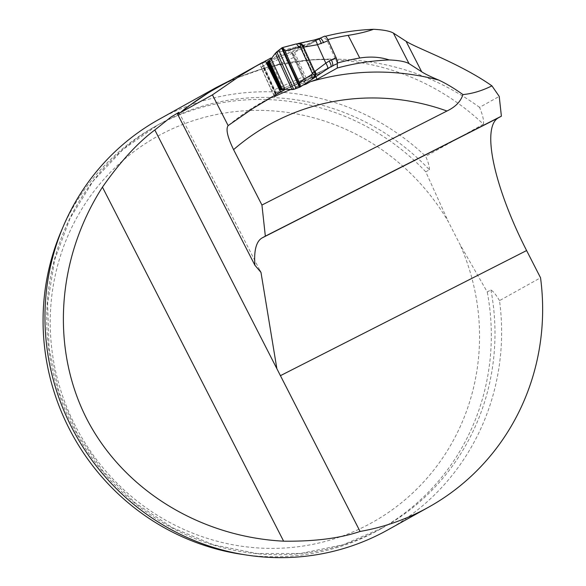 <?xml version="1.0" encoding="UTF-8"?>
<svg xmlns="http://www.w3.org/2000/svg" width="586" height="586" viewBox="0 0 586 586"><rect width="100%" height="100%" fill="white"/><g stroke="black" fill="none" stroke-linecap="round" stroke-linejoin="round"><path stroke-width="0.44" stroke-dasharray="2.93 2.2" d="M230.95 80.048L269.597 66.496L310.968 59.962A234.993 226.225 -119.1 0 1 483.406 124.195C484.087 120.87 482.813 115.252 479.575 107.355L499.228 96.404M479.575 107.355C434.666 74.854 384.709 58.768 329.72 59.105L310.968 59.962M270.857 58.036L259.898 64.497A248.691 239.41 -119.1 0 1 291.418 52.315L302.947 48.14L323.186 36.867A248.691 239.41 60.9 0 1 325.362 36.303M302.999 85.131A249.402 240.092 60.9 0 0 290.803 89.504M387.654 529.986A234.993 226.225 60.9 0 0 499.521 300.633L540.541 277.779M499.521 300.633C496.217 294.992 493.346 291.418 490.914 289.916L487.244 291.953L459.951 244.399L448.458 221.94A220.937 212.696 60.9 0 0 80.787 210.726A220.937 212.696 60.9 0 0 253.159 547.566A220.937 212.696 60.9 0 0 459.951 244.399M490.914 289.916A230.672 222.065 -119.1 0 1 383.119 527.568A230.672 222.065 -119.1 0 1 76.869 434.123A230.672 222.065 -119.1 0 1 158.601 124.547A230.672 222.065 -119.1 0 1 429.428 169.772L425.766 171.815L448.458 221.94M429.428 169.772C429.575 166.783 428.322 162.307 425.685 156.345A234.993 226.225 60.9 0 0 158.931 119.412M483.406 124.195L425.685 156.345M337.485 63.002A254.456 244.963 60.9 0 0 337.287 63.054L326.761 39.87L323.186 36.867M315.839 76.554L302.947 48.14M327.852 39.584A244.362 235.25 60.9 0 0 326.761 39.87M321.128 71.441L309.481 78.231L285.016 89.219L271.215 58.827L295.688 47.832L308.925 43.745L276.68 51.846M276.306 94.456L262.015 62.966M279.756 90.134L277.354 85.248M274.475 96.617L259.898 64.497M305.555 83.476L291.418 52.315M425.766 171.815A230.672 222.065 60.9 0 0 154.938 126.591A230.672 222.065 60.9 0 0 62.504 228.247M244.369 554.693A230.672 222.065 60.9 0 0 379.45 529.605A230.672 222.065 60.9 0 0 487.244 291.953M267.084 62.614L272.138 60.534L263.605 65.295A22.576 0.52 155.6 0 0 262.894 65.764L262.008 66.753A4.322 1.165 66 0 0 262.77 71.258L271.706 90.947A4.322 1.165 66 0 0 274.49 94.324A4.322 1.165 66 0 1 274.49 94.324L275.405 93.328A22.576 0.52 -24.4 0 1 276.109 92.859L284.532 88.171L281.236 89.519M305.665 80.421L285.851 89.262L315.832 75.609L337.14 63.735A5.765 1.553 66 0 0 337.287 63.603M324.629 36.178L292.744 53.355L305.042 80.465A4.322 1.165 66 0 1 302.676 77.132L271.706 90.947M262.77 71.258L293.747 57.443L302.676 77.132M262.008 66.753L293.198 52.843L305.709 80.407L305.042 80.465M293.747 57.443A4.322 1.165 66 0 1 292.744 53.355M281.617 48.037L297.805 43.752C301.724 43.247 307.247 41.987 314.382 39.995L319.905 38.28L308.925 43.745L267.692 62.263M296.611 43.833L297.805 43.752A5.765 5.003 -97.1 0 1 298.867 43.503M299.439 87.314L312.36 79.081M293.725 89.409L310.836 78.341A5.765 2.359 57.1 0 1 309.481 78.231L291.931 89.585M275.413 53.172L295.688 47.832A5.765 2.315 75.2 0 1 296.45 46.638M310.836 78.341L321.428 71.309L280.335 89.761M330.929 66.621L313.459 78.26A5.765 5.032 52.8 0 0 313.979 77.909M330.79 66.709L320.996 71.58A5.765 5.252 51.4 0 1 320.227 71.939M307.621 44.155A5.765 5.223 85.3 0 1 308.39 43.796L318.183 38.925A5.765 1.524 -105.7 0 1 318.337 38.844M277.998 50.879L278.76 50.279M329.72 59.105A248.691 239.41 60.9 0 0 215.992 88.376C245.908 71.807 278.057 62.299 312.441 59.853M228.511 125.323A250.134 240.802 -119.1 0 1 263.378 101.495A250.134 240.802 -119.1 0 1 269.553 98.184M284.745 89.753L274.49 94.324L284.759 89.746M331.449 66.321L321.428 71.309M301.797 48.792L314.301 76.356M303.328 48.045L315.832 75.609M294.48 52.227L306.983 79.791M280.994 89.621L268.491 62.057M283.47 88.552L270.966 60.995M284.532 88.171L272.029 60.607M276.109 92.859L263.605 65.295M275.405 93.328L262.894 65.764M275.391 93.804L262.887 66.24M275.193 93.936L262.689 66.372M227.998 125.712L263.378 101.495L278.072 93.313M178.957 112.263L260.052 270.739M379.45 529.605L383.119 527.568L343.271 544.709L300.633 553.47L256.836 553.514L213.56 544.826L172.452 527.722L135.117 502.839L102.99 471.151L77.33 433.86L59.135 392.415L49.092 348.428L47.598 303.592L54.681 259.642L70.078 218.263L93.159 181.045L123.053 149.408L158.601 124.547L154.938 126.591M280.262 89.79L321.231 71.397M321.267 71.375L331.009 66.533M284.642 88.09L272.138 60.534"/><path stroke-width="0.88" d="M185.901 108L180.144 112.812A234.993 226.225 -119.1 0 1 185.901 108L215.978 87.651L158.931 119.412A234.993 226.225 60.9 0 0 75.66 434.797A234.993 226.225 60.9 0 0 387.654 529.986L428.674 507.139A234.993 226.225 -119.1 0 0 540.541 277.779L526.609 250.552A129.748 35.087 -116.9 0 1 498.173 117.969L501.389 116.175L499.228 96.404L491.932 85.856C482 90.793 472.331 93.701 462.933 94.58C454.304 88.383 446.224 83.542 438.694 80.055C430.769 76.773 425.099 74.012 421.678 71.785L409.028 63.632C405.541 61.618 398.934 60.387 389.192 59.933C380.314 56.981 370.491 56.337 359.738 58.007A254.456 244.963 60.9 0 0 337.485 63.002M180.393 112.637L212.425 94.873L240.399 75.609L254.976 66.753L270.857 58.036L271.215 58.827L267.084 62.614L279.588 90.178L285.016 89.219L291.931 89.585L275.413 53.172L271.223 58.812L285.148 89.526L280.621 91.899L279.756 90.134M327.852 39.584A244.362 235.25 60.9 0 1 348.15 35.358C358.075 33.812 366.528 31.791 373.509 29.3A248.691 239.41 60.9 0 0 325.362 36.303M373.509 29.3C383.237 29.783 389.866 31.036 393.389 33.072L406.091 41.32C418.228 48.96 459.57 63.185 491.932 85.856M462.933 94.58C460.75 101.495 455.425 106.974 446.95 111.018L261.935 205.041L233.58 149.635C227.471 136.999 225.661 128.993 228.144 125.602L227.998 125.712M280.621 91.899L252.713 108.542L228.144 125.602L212.425 94.873M290.803 89.504A249.402 240.092 60.9 0 0 274.475 96.617L274.57 95.657L276.306 94.456L285.148 89.526M389.192 59.933A250.134 240.802 60.9 0 0 337.316 68.02L317.085 79.293L310.346 81.74L305.892 84.208A249.402 240.092 60.9 0 0 302.999 85.131M261.935 205.041L265.341 236.143L262.125 237.931A129.748 35.087 -116.9 0 0 254.903 265.26L177.609 114.219L178.957 112.263L170.929 117.09L154.836 129.982C137.739 142.647 120.276 161.699 102.447 187.146C56.761 258.331 50.667 348.011 86.706 418.785C123.031 489.413 199.262 536.798 283.617 541.178C314.506 541.537 339.99 538.3 360.075 531.458A234.993 226.225 -119.1 0 0 428.674 507.139M180.144 112.812L177.609 114.219M501.389 116.175L265.341 236.143M337.316 68.02L337.287 63.054M317.085 79.293L315.839 76.554M215.978 87.651L230.95 80.048M154.836 129.982L360.075 531.458M254.903 265.26L260.975 272.373L276.812 368.345M277.354 85.248L265.377 60.878M305.892 84.208L305.555 83.476M62.504 228.247A230.672 222.065 60.9 0 0 244.369 554.693M337.14 63.735L332.409 65.844A5.765 1.553 -114 0 0 331.39 59.838L336.122 57.728L328.38 40.668L317.458 44.712L304.097 47.078L299.182 47.268L296.399 43.899L282.342 47.62M300.559 44.17L303.563 47.114L314.645 71.536L312.426 73.616L314.88 75.741L312.36 79.081L311.576 74.59L312.426 73.616L300.486 47.298L300.559 44.17L297.446 43.679M281.236 89.519L279.588 90.178M291.931 89.585L293.725 89.409L300.054 87.036L299.285 82.523L284.994 51.026L282.188 47.656L275.413 53.172M296.113 88.515L278.76 50.279L282.188 47.656L283.653 48.689L284.994 51.026L299.182 47.268M296.472 43.869L282.188 47.656L300.054 87.036L312.36 79.081L300.069 87.021M299.285 82.523L311.576 74.59M336.122 57.728A5.765 1.553 66 0 1 337.353 61.391L337.433 61.867A5.765 1.553 66 0 1 337.287 63.603M319.905 38.28L324.629 36.178A5.765 1.553 66 0 1 324.666 36.156A5.765 1.553 66 0 1 326.168 37.028L326.461 37.379A5.765 1.553 66 0 1 328.38 40.668M323.648 42.771A5.765 1.553 -114 0 0 319.941 38.266L324.666 36.156M314.88 75.741L314.645 71.536L325.823 63.149A5.765 1.56 57.7 0 1 327.545 68.774L330.87 66.672A5.765 1.56 57.7 0 1 330.79 66.709M331.449 66.321L330.929 66.621M319.941 38.266L314.528 39.921A5.765 1.524 -105.7 0 1 317.458 44.712L325.823 63.149L329.149 61.039A5.765 1.56 57.7 0 1 330.878 66.665L331.009 66.533M315.041 71.199A5.765 5.032 52.8 0 1 313.979 77.909M321.253 43.642A5.765 1.524 -105.7 0 0 318.337 38.844M304.097 47.078A5.765 5.003 -97.1 0 0 298.867 43.503M337.441 61.911L337.346 61.34M326.49 37.423L326.138 36.991M284.994 51.026L300.076 84.699L300.054 87.036L293.725 89.409L276.68 51.846L277.998 50.879M262.403 62.519L215.992 88.376A248.691 239.41 60.9 0 0 180.84 112.468M446.95 111.018A227.068 218.593 60.9 0 0 233.58 149.635M269.553 98.184A250.134 240.802 -119.1 0 1 274.57 95.657M310.346 81.74A250.134 240.802 -119.1 0 1 438.694 80.055M498.173 117.969L262.125 237.931M406.091 41.32L421.678 71.785M393.389 33.072L409.028 63.632M348.15 35.358L359.738 58.007M102.447 187.146L283.617 541.178M526.609 250.552L280.364 375.699M329.149 61.039L331.39 59.838M279.727 90.083L267.216 62.519M299.439 87.314L281.617 48.037M293.725 89.409L276.68 51.846M282.298 89.365L269.355 60.841M281.529 89.475L268.784 61.383M280.679 89.651L268.117 61.955M280.269 89.783L267.758 62.219M260.052 270.739L260.902 272.409M327.545 68.774L312.389 79.066M314.528 39.921L297.358 43.694"/></g></svg>
